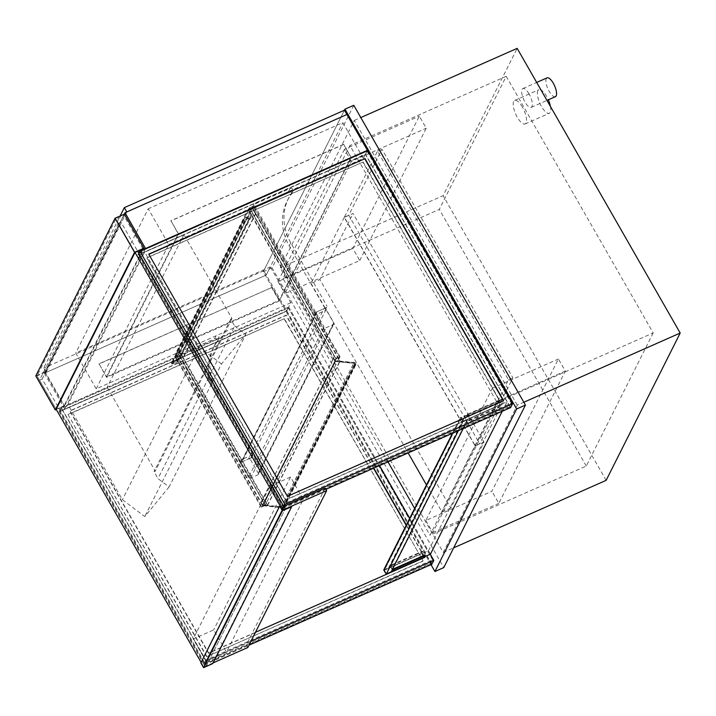 <?xml version="1.0" encoding="UTF-8"?>
<svg xmlns="http://www.w3.org/2000/svg" width="716" height="716" viewBox="0 0 716 716"><rect width="100%" height="100%" fill="white"/><g stroke="black" fill="none" stroke-linecap="round" stroke-linejoin="round"><path stroke-width="0.54" stroke-dasharray="3.58 2.69" d="M426.476 484.956L441.978 512.021L475.173 445.987L344.244 217.387L353.051 213.484L483.98 442.085L450.785 508.127L319.855 279.526L353.051 213.484M475.173 445.987L483.98 442.085M344.244 217.387L311.057 283.42L319.855 279.526M311.057 283.42L408.138 452.933M441.978 512.021L450.785 508.127M555.392 96.687A10.301 3.661 66.1 0 1 547.883 88.748A10.301 3.661 66.1 0 1 547.06 77.847M529.052 93.921A10.301 3.661 -113.9 0 0 522.841 88.56A10.301 3.661 -113.9 0 0 523.664 99.461A10.301 3.661 -113.9 0 0 531.183 107.4A10.301 3.661 -113.9 0 0 529.052 93.921M550.443 106.469A12.879 4.573 66.1 0 1 549.288 113.262A12.879 4.573 66.1 0 1 539.891 103.337A12.879 4.573 66.1 0 1 538.862 89.715A12.879 4.573 66.1 0 1 546.63 96.409A12.879 4.573 66.1 0 1 548.331 99.81M522.412 107.123A12.879 4.573 -113.9 0 0 514.652 100.428A12.879 4.573 -113.9 0 0 515.681 114.059A12.879 4.573 -113.9 0 0 525.07 123.975A12.879 4.573 -113.9 0 0 522.412 107.123M353.767 105.288L272.062 267.847L443.741 567.618M517.292 405.131L354.259 120.458L280.216 267.775L443.249 552.448L517.292 405.131L523.835 402.24M272.062 267.847L263.255 271.74L430.987 564.629M145.518 248.533L64.834 409.051L286.74 310.842L263.765 270.729L344.45 110.201L263.255 271.74M387.974 461.856L283.008 278.578L349.909 145.482L496.886 402.124L429.985 535.219L414.662 508.458M283.008 278.578L439.311 209.403L506.212 76.308L349.909 145.482M506.212 76.308L653.189 332.949L496.886 402.124M653.189 332.949L586.288 466.044L429.985 535.219M586.288 466.044L439.311 209.403M354.259 120.458L360.801 117.567M280.216 267.775L443.115 195.674L517.167 48.357M606.148 480.347L443.115 195.674M443.249 552.448L453.684 547.83M475.272 445.782L508.467 379.749L377.547 151.139L344.351 217.181L475.272 445.782L479.675 443.83L348.755 215.23L381.95 149.196L512.871 377.797L479.675 443.83M344.351 217.181L348.755 215.23M508.467 379.749L512.871 377.797M377.547 151.139L381.95 149.196M325.154 310.511L327.069 306.215L325.154 310.511L314.145 315.38L252.39 207.55L288.539 191.548A2.058 1.853 -153.3 0 1 291.215 194.457A54.085 48.527 26.7 0 0 287.107 201.071A54.085 48.527 26.7 0 0 289.201 245.821L325.538 309.258M326.684 307.459L315.675 312.337L253.92 204.507L290.07 188.505A2.058 1.853 -153.3 0 1 292.746 191.405A54.085 48.527 26.7 0 0 288.646 198.019A54.085 48.527 26.7 0 0 290.732 242.769L327.069 306.215M253.92 204.507L252.39 207.55L247.987 209.502L251.2 215.104L244.595 218.031A1.029 0.922 26.7 0 0 244.407 219.535A1.029 0.922 26.7 0 0 245.579 219.758L249.982 217.807L249.732 217.378L245.328 219.32A0.519 0.465 -153.3 0 1 244.836 218.461L251.88 215.346L248.676 209.734L248.228 209.931L249.249 207.9L253.652 205.948L252.632 207.98L253.115 206.351L249.589 207.909L175.232 355.834L178.758 354.268L265.215 505.236L339.572 357.311L336.046 358.868L261.698 506.794L265.215 505.236L261.698 506.794L335.133 360.703L333.432 358.206L334.981 360.927L355.53 362.833L355.762 364.265A0.519 0.465 -153.3 0 1 354.751 364.175A1.029 0.922 26.7 0 0 353.758 363.137L335.41 361.437L353.749 363.37A0.77 0.689 -153.3 0 1 354.501 364.149A0.77 0.689 26.7 0 0 355.95 364.569A0.77 0.689 26.7 0 0 356.013 364.292L356.031 363.11A0.519 0.465 26.7 0 0 355.53 362.6L340.082 361.159L337.388 356.461L339.796 361.132L335.133 360.703L248.676 209.734L252.193 208.177L255.406 213.789L255.845 213.592L252.39 207.55L179.868 351.816L216.026 335.813A2.058 1.853 -153.3 0 1 218.693 338.722A54.085 48.527 26.7 0 0 214.594 345.336A54.085 48.527 26.7 0 0 216.688 390.086L253.017 453.523L251.101 457.828L253.017 453.523M315.675 312.337L314.145 315.38M252.632 454.776L241.623 459.645L179.868 351.816L175.465 353.767L247.987 209.502M251.101 457.828L240.093 462.697L178.338 354.868L214.487 338.865A2.058 1.853 -153.3 0 1 217.163 341.765A54.085 48.527 26.7 0 0 213.064 348.379A54.085 48.527 26.7 0 0 215.158 393.129L251.486 456.575M178.338 354.868L179.868 351.816L183.332 357.857L255.845 213.592M240.093 462.697L241.623 459.645M44.956 372.365L64.109 405.784L56.179 409.292L37.035 375.864L115.885 219.006L123.805 215.498L44.956 372.365L37.035 375.864M142.958 248.926L123.805 215.498M201.124 662.381L203.774 667.017L206.414 665.844L42.146 379.015L39.505 380.178L118.355 223.32L135.029 252.435L115.885 219.006M142.475 249.875L64.109 405.784M64.834 409.051L44.329 373.251L124.307 214.147L45.045 371.828L64.556 405.9L56.322 409.552M45.045 371.828L35.8 375.918M64.556 405.9L143.137 249.589M169.092 486.952L144.784 516.558L122.391 499.705L67.931 404.603L107.203 387.222L155.265 471.146L154.029 471.692L157.985 478.592L169.092 486.952L245.794 334.354L221.495 363.961L144.784 516.558M221.495 363.961L199.102 347.108L144.632 252.005L183.905 234.624L231.966 318.548L230.731 319.094L234.687 325.995L157.985 478.592M234.687 325.995L245.794 334.354M230.731 319.094L154.029 471.692M231.966 318.548L155.265 471.146M183.905 234.624L107.203 387.222M144.632 252.005L67.931 404.603M199.102 347.108L122.391 499.705M425.859 520.505L432.777 532.588L499.267 400.307L492.357 388.224L425.859 520.505L491.901 491.274L558.399 359.002L565.309 371.076L498.819 503.357L491.901 491.274M492.357 388.224L558.399 359.002M432.777 532.588L498.819 503.357M499.267 400.307L565.309 371.076M359.745 260.517L426.235 128.236L419.325 116.162L352.827 248.443L359.745 260.517L284.896 293.641L351.395 161.369L426.235 128.236M351.395 161.369L344.477 149.286L419.325 116.162M344.477 149.286L277.987 281.567L352.827 248.443M277.987 281.567L284.896 293.641M326.102 309.339L250.519 459.708A1.548 1.387 26.7 0 0 248.461 458.992L324.044 308.632A1.548 1.387 -153.3 0 1 326.102 309.339L333.763 322.71A1.548 1.387 -153.3 0 1 333.182 324.59L326.138 327.713A1.548 1.387 -153.3 0 1 324.071 326.997L248.497 477.366A1.548 1.387 26.7 0 0 250.555 478.073L257.599 474.95A1.548 1.387 26.7 0 0 258.181 473.079L333.763 322.71M324.044 308.632L317 311.746L241.417 462.115L248.461 458.992M241.417 462.115A1.548 1.387 26.7 0 0 240.836 463.995L316.418 313.626A1.548 1.387 -153.3 0 1 317 311.746M316.418 313.626L324.071 326.997M240.836 463.995L248.497 477.366M250.519 459.708L258.181 473.079M262.897 505.702L281.236 507.644A0.77 0.689 -153.3 0 1 281.988 508.414A0.77 0.689 26.7 0 0 283.429 508.834A0.77 0.689 26.7 0 0 283.5 508.557L283.509 507.384A0.519 0.465 26.7 0 0 283.017 506.865L267.569 505.424L264.875 500.726L267.274 505.398L262.611 504.968L260.91 502.48L262.468 505.192L283.008 507.098L283.25 508.53A0.519 0.465 -153.3 0 1 282.238 508.441A1.029 0.922 26.7 0 0 281.236 507.402L262.897 505.702L335.41 361.437M262.468 505.192L334.981 360.927M260.91 502.48L333.432 358.206M261.134 502.381L333.647 358.116M267.274 505.398L339.796 361.132M264.651 500.815L337.173 356.55M264.875 500.726L337.388 356.461M267.569 505.424L340.082 361.159M262.888 505.935L335.41 361.67M431.864 564.244L286.74 310.842L290.821 302.716L270.317 266.916L266.236 275.042L44.329 373.251M290.821 302.716L96.213 388.842L75.717 353.042L270.317 266.916M96.213 388.842L168.734 244.577L148.23 208.777L75.717 353.042M168.734 244.577L363.334 158.442L342.839 122.642L148.23 208.777M363.334 158.442L367.424 150.315L365.482 154.182L510.606 407.583M126.777 211.945L46.093 372.472L266.236 275.042L342.839 122.642M367.075 151.246L511.707 403.788L510.078 407.046L365.446 154.504L367.075 151.246L511.34 403.144L284.592 503.5L140.336 251.602L367.075 151.246L365.446 154.504L138.698 254.851L140.336 251.602L367.075 151.246M284.968 504.145L140.336 251.602L138.698 254.851L283.33 507.393L284.968 504.145L511.707 403.788M283.33 507.393L510.078 407.046M503.357 400.763L287.286 496.627L148.839 254.323M363.128 162.013L146.95 257.688L285.648 499.884L501.827 404.209L363.128 162.013L146.789 257.993L285.496 500.189L501.674 404.513L362.967 162.317M138.752 253.151L137.857 254.923L365.482 154.182M284.001 506.293L282.981 508.324L137.857 254.923M325.896 489.332L282.981 508.324M286.695 311.165L431.327 563.707L432.965 560.449L288.333 307.907L286.695 311.165L430.96 563.053L204.212 663.41L59.947 411.512L286.695 311.165L288.333 307.907L61.585 408.263L59.947 411.512L286.695 311.165M204.579 664.054L59.947 411.512L61.585 408.263L206.217 660.805L204.579 664.054L431.327 563.707M206.217 660.805L432.965 560.449M68.199 414.349L284.377 318.674L423.084 560.861L206.906 656.545L68.047 414.654L284.377 318.674M373.537 468.246L286.015 315.425L69.837 411.1L208.535 653.287L424.606 557.424M424.346 556.976L406.205 525.284M284.225 318.978L423.084 560.861M424.552 556.753L406.357 524.98M373.797 468.139L286.167 315.121L69.989 410.796L208.687 652.983L255.469 632.282M422.923 561.174L206.906 656.545M206.745 656.849L68.047 414.654M59.106 411.584L204.239 664.985L206.181 661.128L61.048 407.726L59.106 411.584L286.74 310.842L288.673 306.976L379.525 465.597M409.704 518.312L430.271 554.22M61.048 407.726L288.673 306.976M204.239 664.985L248.98 645.188M250.922 641.321L206.181 661.128M509.702 406.393L365.446 154.504L138.698 254.851L282.963 506.749L509.702 406.393L511.34 403.144M282.963 506.749L284.592 503.5M432.589 559.805L288.333 307.907L61.585 408.263L205.85 660.161L432.589 559.805L430.96 563.053M205.85 660.161L204.212 663.41M430.45 554.139L428.472 550.693L384.438 570.178L386.416 573.623L463.019 421.232L507.053 401.748L505.075 398.293L461.041 417.786L463.019 421.232L461.041 417.786L465.445 415.835L465.203 415.405L460.361 417.544L462.831 421.858L467.673 419.719L467.423 419.29L463.019 421.232L386.416 573.623L391.419 571.413M393.021 570.706L391.043 567.251L421.867 553.611L423.845 557.066L393.021 570.706L424.436 556.797M502.256 411.279L507.053 401.748M383.758 569.945L388.6 567.797L388.842 568.227L384.438 570.178L461.041 417.786L384.438 570.178L386.416 573.623L390.82 571.681L467.423 419.29M428.472 550.693L505.075 398.293M391.043 567.251L392.064 565.219L391.822 564.79L390.694 567.027L392.851 570.786M390.694 567.027L421.518 553.387L422.637 551.15L421.867 553.611M423.988 557.701L421.518 553.387M423.845 557.066L424.865 555.034M392.064 565.219L422.887 551.58M391.822 564.79L422.637 551.15M469.973 418.538L468.855 420.775L468.604 420.346L469.624 418.314L467.646 414.859L466.626 416.891L466.385 416.461L467.503 414.224L469.973 418.538L500.797 404.898L498.327 400.584L497.199 402.822L497.45 403.251L498.47 401.22L500.448 404.674L499.67 407.135L500.797 404.898M467.503 414.224L498.327 400.584M468.855 420.775L499.67 407.135M468.604 420.346L499.428 406.706M469.624 418.314L500.448 404.674M467.646 414.859L498.47 401.22M466.626 416.891L497.45 403.251M466.385 416.461L497.199 402.822M99.032 363.8L106.586 377.368L178.588 234.123L170.936 220.752L178.239 233.89L106.442 376.732L99.032 363.8L271.65 287.555L98.924 363.996M271.65 287.555L279.312 300.926L351.314 157.672L343.653 144.301L350.965 157.448L279.159 300.29L106.442 376.732M279.159 300.29L271.749 287.349M350.965 157.448L178.239 233.89M343.555 144.507L170.829 220.949M343.653 144.301L170.936 220.752M351.314 157.672L178.588 234.123M279.312 300.926L106.586 377.368M175.232 355.834L261.698 506.794L175.232 355.834L178.758 354.268L253.115 206.351L339.572 357.311L253.115 206.351L249.589 207.909L336.046 358.868L249.589 207.909L175.232 355.834M335.715 358.859L334.694 360.9L336.046 358.868L339.572 357.311L339.089 358.949L340.118 356.917L335.715 358.859L249.249 207.9M340.118 356.917L253.652 205.948M334.694 360.9L248.228 209.931M338.65 359.146L252.193 208.177L179.098 354.277L174.695 356.228L175.715 354.196L179.68 352.442L182.884 358.054L255.406 213.789M339.089 358.949L252.632 207.98M178.758 354.268L179.68 352.442L266.137 503.411L265.215 505.236L178.758 354.268M175.465 353.767L178.678 359.369L172.073 362.296A1.029 0.922 26.7 0 0 171.885 363.8A1.029 0.922 26.7 0 0 173.066 364.023L177.47 362.072L177.219 361.643L172.816 363.594A0.519 0.465 -153.3 0 1 172.323 362.726L179.367 359.611L176.154 353.999L262.611 504.968L261.152 507.197L265.555 505.245L266.137 503.411M266.576 503.214L180.119 352.245M265.555 505.245L179.098 354.277M261.152 507.197L174.695 356.228M262.172 505.165L175.715 354.196M179.367 359.611L251.88 215.346M177.219 361.643L249.732 217.378M177.47 362.072L249.982 217.807M178.678 359.369L251.2 215.104M182.884 358.054L183.332 357.857M46.093 372.472L43.622 368.158L120.1 216.008M263.765 270.729L43.622 368.158M200.865 662.9L201.303 662.703L203.774 667.017L282.623 510.15L203.774 667.017L212.58 663.114L291.43 506.257M213.18 662.855L206.414 665.844L285.263 508.978L206.414 665.844L204.937 663.258L246.322 644.937L247.808 647.524M39.505 380.178L56.179 409.292M118.355 223.32L120.995 222.148L137.669 251.262M42.146 379.015L120.995 222.148M325.171 488.079L246.322 644.937M283.787 506.391L204.937 663.258M452.423 433.341L460.361 417.544M458.383 430.701L462.831 421.858M388.6 567.797L465.203 415.405M388.842 568.227L465.445 415.835M463.225 428.553L467.673 419.719M205.957 661.226L193.213 638.967L213.726 629.883L226.471 652.142L205.957 661.226L282.766 508.423L270.022 486.164L193.213 638.967M270.022 486.164L290.535 477.089L303.28 499.347L226.471 652.142M303.28 499.347L282.766 508.423M290.535 477.089L213.726 629.883M201.303 662.703L280.153 505.836M290.732 242.769L289.201 245.821M292.746 191.405L291.215 194.457M290.07 188.505L288.539 191.548M215.158 393.129L216.688 390.086M217.163 341.765L218.693 338.722M214.487 338.865L216.026 335.813M250.555 478.073L326.138 327.713M333.182 324.59L257.599 474.95M281.236 507.402L353.758 363.137M282.238 508.441L354.751 364.175M283.25 508.53L355.762 364.265M283.259 507.358L355.78 363.093M283.008 507.098L355.53 362.833M283.017 506.865L355.53 362.6M283.509 507.384L356.031 363.11M283.5 508.557L356.013 364.292M281.988 508.414L354.501 364.149M281.236 507.644L353.749 363.37M172.323 362.726L244.836 218.461M172.816 363.594L245.328 219.32M173.066 364.023L245.579 219.758M172.073 362.296L244.595 218.031M531.183 107.4L546.97 100.41M522.841 88.56L536.678 82.438M525.07 123.975L549.288 113.262M514.652 100.428L538.862 89.715M288.646 198.019L287.107 201.071M292.898 191.154L291.367 194.197M214.594 345.336L213.064 348.379M218.854 338.471L217.324 341.514M316.356 312.346L240.773 462.715M258.243 474.35L333.817 323.99M283.205 508.718L355.718 364.453M283.429 508.834L355.95 364.569M172.109 362.931L244.621 218.657M171.652 362.699L244.165 218.434"/><path stroke-width="1.07" d="M408.138 452.933L426.476 484.956M536.678 82.438L547.06 77.847A10.301 3.661 66.1 0 1 553.271 83.199A10.301 3.661 66.1 0 1 555.392 96.687L546.97 100.41M548.331 99.81A12.879 4.573 66.1 0 1 550.443 106.469M430.987 564.629L434.934 571.511L443.741 567.618L525.446 405.068L353.767 105.288L344.96 109.19L344.45 110.201L367.424 150.315L145.518 248.533L125.023 212.733L346.92 114.515L126.777 211.945L124.307 207.64L344.45 110.201M525.446 405.068L516.639 408.961L344.96 109.19M434.934 571.511L516.639 408.961M414.662 508.458L387.974 461.856M523.835 402.24L680.2 333.038L606.148 480.347L453.684 547.83M360.801 117.567L517.167 48.357L680.2 333.038M201.124 662.381L56.179 409.292L135.029 252.435L142.958 248.926L142.475 249.875M56.322 409.552L55.311 409.991L134.572 252.318L115.061 218.246L35.8 375.918L55.311 409.991M143.137 249.589L143.818 248.228L124.307 214.147L115.061 218.246M143.818 248.228L134.572 252.318M124.307 214.147L125.023 212.733M148.839 254.323L364.757 158.764L503.357 400.763M364.909 158.46L503.617 400.647L287.438 496.322L148.731 254.135L364.757 158.764M139.799 251.065L284.923 504.467L512.549 403.726L367.424 150.315L139.799 251.065L138.752 253.151M512.549 403.726L510.606 407.583L325.896 489.332M284.923 504.467L284.001 506.293M424.606 557.424L424.346 556.976M406.205 525.284L373.537 468.246M255.469 632.282L424.865 557.308L424.552 556.753M406.357 524.98L373.797 468.139M379.525 465.597L409.704 518.312M430.271 554.22L433.806 560.386L250.922 641.321M248.98 645.188L431.864 564.244L433.806 560.386M391.419 571.413L393.021 570.706L394.042 568.674L424.865 555.034L423.988 557.701L393.165 571.341L394.292 569.104L425.107 555.464M424.436 556.797L430.45 554.139L502.256 411.279M392.851 570.786L393.165 571.341M120.1 216.008L124.307 207.64M137.669 251.262L285.263 508.978L282.623 510.15L135.029 252.435M326.657 490.666L325.171 488.079L283.787 506.391L285.263 508.978L326.657 490.666L247.808 647.524L213.18 662.855M463.225 428.553L391.07 572.111L386.228 574.25L383.758 569.945L452.423 433.341M386.228 574.25L458.383 430.701M291.68 506.686L282.435 510.777L279.714 506.033L280.153 505.836L282.623 510.15L291.43 506.257L291.68 506.686L212.831 663.544L203.586 667.643L282.435 510.777M203.586 667.643L200.865 662.9L279.714 506.033"/></g></svg>
